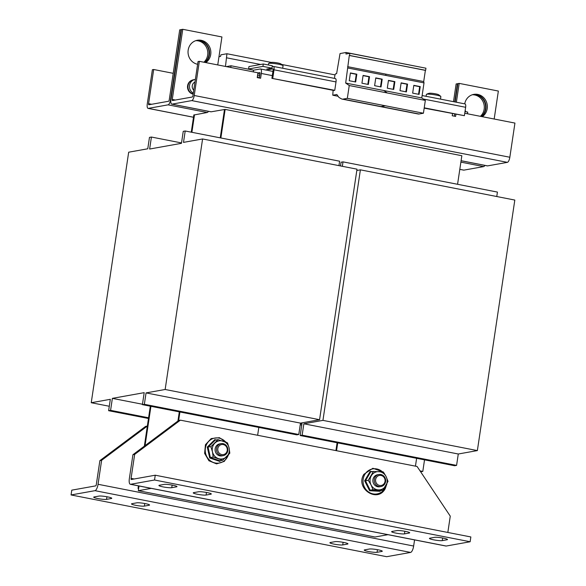 <?xml version="1.0" encoding="UTF-8"?>
<svg xmlns="http://www.w3.org/2000/svg" width="586" height="586" viewBox="0 0 586 586"><rect width="100%" height="100%" fill="white"/><g stroke="black" fill="none" stroke-linecap="round" stroke-linejoin="round"><path stroke-width="0.88" d="M405.439 531.377A6.717 0.828 8.5 0 1 409.687 532.799A6.717 0.828 8.5 0 1 409.248 533.018L404.465 533.875A6.717 0.828 8.5 0 1 396.986 533.297A6.717 0.828 8.5 0 1 391.624 531.67A6.717 0.828 8.5 0 1 392.063 531.451L396.847 530.594A6.717 0.828 8.5 0 1 405.439 531.377M443.243 538.124A6.717 0.828 8.5 0 1 447.499 539.545A6.717 0.828 8.5 0 1 447.052 539.765L442.269 540.622A6.717 0.828 8.5 0 1 434.797 540.043A6.717 0.828 8.5 0 1 429.428 538.417A6.717 0.828 8.5 0 1 429.875 538.197L434.658 537.34A6.717 0.828 8.5 0 1 443.243 538.124M207.056 492.562A6.717 0.828 8.5 0 1 211.312 493.983A6.717 0.828 8.5 0 1 210.865 494.203L206.082 495.06A6.717 0.828 8.5 0 1 198.61 494.481A6.717 0.828 8.5 0 1 193.241 492.855A6.717 0.828 8.5 0 1 193.688 492.636L198.471 491.779A6.717 0.828 8.5 0 1 207.056 492.562M172.731 485.193A6.717 0.828 8.5 0 1 176.979 486.614A6.717 0.828 8.5 0 1 176.54 486.834L171.757 487.691A6.717 0.828 8.5 0 1 164.278 487.113A6.717 0.828 8.5 0 1 158.909 485.486A6.717 0.828 8.5 0 1 159.355 485.267L164.139 484.41A6.717 0.828 8.5 0 1 172.731 485.193M472.279 94.764A12.211 11.383 -100.1 0 1 484.161 109.15A12.211 11.383 -100.1 0 1 480.395 116.321M472.917 94.573A12.211 11.383 -100.1 0 1 485.464 108.915A12.211 11.383 -100.1 0 1 481.238 116.489M195.79 40.668A12.211 11.383 -100.1 0 1 207.671 55.055A12.211 11.383 -100.1 0 1 203.906 62.226M196.427 40.478A12.211 11.383 -100.1 0 1 208.975 54.82A12.211 11.383 -100.1 0 1 204.748 62.387M465.196 110.249A12.211 11.383 79.9 0 0 465.782 111.706M482.285 116.695A12.211 11.383 79.9 0 0 487.208 108.608A12.211 11.383 79.9 0 0 473.781 94.383A12.211 11.383 79.9 0 0 464.72 103.869M481.509 116.541A12.211 11.383 79.9 0 0 485.904 108.842A12.211 11.383 79.9 0 0 473.136 94.514M205.796 62.592A12.211 11.383 79.9 0 0 210.718 54.513A12.211 11.383 79.9 0 0 197.292 40.28A12.211 11.383 79.9 0 0 188.172 50.103A12.211 11.383 79.9 0 0 197.621 64.284M205.012 62.446A12.211 11.383 79.9 0 0 209.407 54.747A12.211 11.383 79.9 0 0 196.64 40.419M368.469 551.514A6.717 0.828 8.5 0 1 364.221 550.093A6.717 0.828 8.5 0 1 364.66 549.873L369.444 549.016A6.717 0.828 8.5 0 1 376.923 549.595A6.717 0.828 8.5 0 1 382.284 551.221A6.717 0.828 8.5 0 1 381.845 551.441L377.062 552.298A6.717 0.828 8.5 0 1 368.469 551.514M135.762 505.33A6.717 0.828 8.5 0 1 131.506 503.909A6.717 0.828 8.5 0 1 131.953 503.689L136.736 502.832A6.717 0.828 8.5 0 1 144.207 503.411A6.717 0.828 8.5 0 1 149.577 505.037A6.717 0.828 8.5 0 1 149.13 505.257L144.354 506.114A6.717 0.828 8.5 0 1 135.762 505.33M97.95 498.583A6.717 0.828 8.5 0 1 93.701 497.162A6.717 0.828 8.5 0 1 94.141 496.943L98.924 496.086A6.717 0.828 8.5 0 1 106.403 496.664A6.717 0.828 8.5 0 1 111.772 498.29A6.717 0.828 8.5 0 1 111.325 498.51L106.542 499.367A6.717 0.828 8.5 0 1 97.95 498.583M334.137 544.145A6.717 0.828 8.5 0 1 329.889 542.724A6.717 0.828 8.5 0 1 330.336 542.504L335.111 541.647A6.717 0.828 8.5 0 1 342.59 542.226A6.717 0.828 8.5 0 1 347.959 543.852A6.717 0.828 8.5 0 1 347.513 544.072L342.729 544.929A6.717 0.828 8.5 0 1 334.137 544.145M440.489 99.122L440.862 96.617A7.325 0.901 -171.5 0 0 440.782 96.456A7.325 0.901 -171.5 0 0 436.226 95.071A7.325 0.901 -171.5 0 0 426.85 94.214A7.325 0.901 -171.5 0 0 426.491 94.317A7.325 0.901 -171.5 0 0 426.366 94.449L426.088 96.309M429.069 93.321A4.93 0.608 8.5 0 1 429.172 93.291A4.93 0.608 8.5 0 1 429.274 93.269A4.93 0.608 8.5 0 1 434.065 93.584A4.93 0.608 8.5 0 1 438.526 94.69A12.211 12.211 0 0 1 440.782 96.456M282.686 68.247L283.06 65.742A7.325 0.901 -171.5 0 0 282.979 65.581A7.325 0.901 -171.5 0 0 278.423 64.196A7.325 0.901 -171.5 0 0 269.047 63.339A7.325 0.901 -171.5 0 0 268.688 63.442A7.325 0.901 -171.5 0 0 268.564 63.574L268.351 64.987M271.267 62.446A4.93 0.608 8.5 0 1 271.369 62.416A4.93 0.608 8.5 0 1 271.472 62.394A4.93 0.608 8.5 0 1 276.27 62.709A4.93 0.608 8.5 0 1 280.723 63.815A12.211 12.211 0 0 1 282.979 65.581M193.307 93.189A7.325 6.834 -100.1 0 1 189.549 85.373A7.325 6.834 -100.1 0 1 195.021 79.484A7.325 6.834 -100.1 0 1 195.358 79.432M193.175 94.024A7.325 6.834 -100.1 0 1 187.967 86.603A7.325 6.834 -100.1 0 1 193.519 79.755L195.021 79.484M194.97 82.055A4.93 4.593 79.9 0 0 193.746 90.2M217.816 448.649A5.098 4.754 -100.1 0 1 223.266 444.569A5.098 4.754 -100.1 0 1 227.221 450.488A5.098 4.754 -100.1 0 1 221.772 454.568A5.098 4.754 -100.1 0 1 217.816 448.649M216.527 448.532A6.109 5.692 -100.1 0 1 221.083 443.624A6.109 5.692 -100.1 0 1 227.793 450.737A6.109 5.692 -100.1 0 1 223.237 455.644A6.109 5.692 -100.1 0 1 216.527 448.532M375.619 479.524A5.098 4.754 -100.1 0 1 381.068 475.444A5.098 4.754 -100.1 0 1 385.024 481.362A5.098 4.754 -100.1 0 1 379.574 485.442A5.098 4.754 -100.1 0 1 375.619 479.524M374.329 479.407A6.109 5.692 -100.1 0 1 378.886 474.499A6.109 5.692 -100.1 0 1 385.595 481.611A6.109 5.692 -100.1 0 1 381.039 486.519A6.109 5.692 -100.1 0 1 374.329 479.407M223.237 455.644L221.86 455.886A6.109 5.692 -100.1 0 1 215.143 448.773A6.109 5.692 -100.1 0 1 219.706 443.866L221.083 443.624M381.039 486.519L379.662 486.761A6.109 5.692 -100.1 0 1 372.945 479.648A6.109 5.692 -100.1 0 1 377.509 474.741L378.886 474.499M220.512 460.662L219.721 461.409L209.707 457.981L207.268 447.074L214.85 439.603L216.058 439.991M380.475 490.658L380.058 491.31L369.62 490.738L364.646 480.806L370.11 471.452L372.615 471.576M144.2 392.657L112.373 398.363L110.586 410.347L108.622 410.698L110.329 399.308L91.24 402.728L128.678 152.199L147.767 148.785L149.467 137.395L151.422 137.043L149.628 149.034L181.455 143.328L183.242 131.345L185.205 130.993L183.499 142.376L202.588 138.963L165.149 389.485L146.061 392.906L144.361 404.296L142.405 404.648L144.2 392.657M142.464 404.245L112.373 398.363M338.957 165.64L339.624 161.201L185.205 130.993M165.149 389.485L319.568 419.701L357.006 169.171L202.588 138.963M319.568 419.701L300.486 423.121L146.061 392.906M300.486 423.121L298.779 434.504L144.361 404.296M298.779 434.504L296.824 434.856L142.405 404.648M148.588 417.781L110.586 410.347M148.478 418.492L108.622 410.698M109.289 406.259L91.24 402.728M181.514 142.933L151.422 137.043M150.316 406.193L144.346 446.158M193.849 114.9L191.27 132.18M258.814 427.421L257.642 435.281M447.836 532.462L450.268 516.149L417.093 466.478L180.385 420.162L134.663 454.399L132.927 454.707L178.649 420.477L179.917 411.987M220.871 137.966L225.134 109.406L461.841 155.722L457.571 184.282M387.947 534.688L375.025 537.003L138.325 490.687L139.029 485.984M145.057 445.624L150.932 406.31M177.932 421.012L179.301 411.863L177.932 421.012M335.925 450.597L337.104 442.745M300.237 424.769L301.768 425.07M138.413 485.867L138.032 488.409L138.684 488.292M191.886 132.297L194.501 114.79L191.886 132.297M220.248 137.849L224.504 109.414L220.248 137.849M138.325 490.687L151.247 488.38M300.376 423.825L301.995 423.539L300.2 435.53L454.619 465.738L456.582 465.387L458.281 454.003L477.363 450.59L514.816 200.06L360.39 169.845L356.808 170.489M420.602 471.737L422.799 471.43L424.528 459.849M420.037 470.888L422.799 471.43M300.2 435.53L302.156 435.178L456.582 465.387M302.156 435.178L303.863 423.788L458.281 454.003M303.863 423.788L322.945 420.374L477.363 450.59M322.945 420.374L360.39 169.845M496.767 196.53L497.433 192.083L343.008 161.868L341.052 162.219L340.495 165.941M342.349 166.307L343.008 161.868M336.547 450.715L337.719 442.87M416.617 458.303L415.445 466.156M138.032 488.409L138.648 488.526M178.649 420.477L180.385 420.162M132.927 454.707L129.345 478.681A6.109 2.073 101.1 0 0 130.348 484.285A6.109 2.073 101.1 0 0 130.619 484.285L154.536 480.007L155.246 475.209L131.337 479.495A1.223 0.418 101.1 0 1 131.286 479.495A1.223 0.418 101.1 0 1 131.081 478.374L134.663 454.399M130.348 484.285L445.946 546.035A6.109 2.073 -78.9 0 0 446.224 546.035L470.14 541.757L154.536 480.007M470.14 541.757L470.851 536.959L155.246 475.209M369.62 490.738L370.184 490.189L380.065 490.731L382.856 490.233L372.974 489.691L371.055 484.908L368.264 480.286L365.474 480.791L370.184 490.189L372.974 489.691M380.058 491.31L380.065 490.731L380.058 491.31M368.264 480.286L373.443 471.43L370.645 471.928L370.11 471.452L370.645 471.928L365.474 480.791L364.646 480.806M219.721 461.409L219.86 460.779L222.651 460.274L213.172 457.029L210.381 457.534L219.86 460.779L219.721 461.409M207.268 447.074L210.872 446.708L218.043 439.632L215.245 440.137L214.85 439.603L215.245 440.137L208.074 447.213L210.381 457.534L209.707 457.981M373.443 471.43L383.317 471.972L386.108 476.594L388.027 481.377L382.856 490.233M218.043 439.632L227.515 442.877L229.104 447.96L229.822 453.198L222.651 460.274M210.872 446.708L212.454 451.791L213.172 457.029M385.874 485.728A9.156 8.541 -100.1 0 1 378.351 489.881A9.156 8.541 -100.1 0 1 371.055 484.908A9.156 8.541 79.9 0 1 371.29 475.781A9.156 8.541 -100.1 0 1 378.812 471.627A9.156 8.541 -100.1 0 1 386.108 476.594A9.156 8.541 -100.1 0 1 385.874 485.728M229.104 447.96A9.156 8.541 -100.1 0 1 226.672 456.662A9.156 8.541 -100.1 0 1 218.351 458.574A9.156 8.541 79.9 0 1 212.454 451.791A9.156 8.541 -100.1 0 1 214.886 443.097A9.156 8.541 -100.1 0 1 223.215 441.177A9.156 8.541 -100.1 0 1 229.104 447.96M461.094 160.703L487.596 165.889L507.373 162.351L191.776 100.602L171.991 104.14L211.158 111.801L225.134 109.406M272.307 75.609L261.327 73.462L260.609 78.253L257.232 77.594L257.943 72.796L199.335 61.332L198.031 61.567L192.926 95.73A1.223 0.418 -78.9 0 1 192.311 97.005L172.526 100.543A1.223 0.418 -78.9 0 1 172.474 100.543A1.223 0.418 -78.9 0 1 172.277 99.422L182.751 29.3L221.926 36.962L217.743 64.936M464.998 111.552L467.723 112.087L467.474 113.794M230.767 67.478L231.023 65.771L253.57 70.181L253.313 71.895M226.328 66.614L231.023 65.771M253.57 70.181L248.581 68.965L262.931 66.394L271.948 68.159L266.733 69.097L268.981 69.536L273.003 68.855M457.864 83.776L456.142 83.93L453.498 101.671M181.426 29.688L179.712 29.842L169.229 99.972A1.223 0.418 -78.9 0 1 168.614 101.246L148.837 104.784A1.223 0.418 -78.9 0 1 148.778 104.784A1.223 0.418 -78.9 0 1 148.58 103.663L153.686 69.5L173.214 73.323M193.834 115.01L207.246 112.505L168.079 104.843L148.295 108.381L193.505 117.229M459.805 169.332L463.9 170.13L483.684 166.592L460.882 162.132M484.893 165.406A4.886 1.663 101.1 0 1 483.684 166.592M457.454 83.695L454.729 101.913M208.455 111.318A4.886 1.663 101.1 0 1 207.246 112.505M168.079 104.843A4.886 1.663 -78.9 0 0 170.533 99.737L181.015 29.608M148.295 108.381A4.886 1.663 -78.9 0 1 148.075 108.381A4.886 1.663 -78.9 0 1 147.276 103.898L152.382 69.734L153.686 69.5M463.9 170.13A4.886 1.663 101.1 0 1 463.68 170.13L459.798 169.369M191.952 80.253A7.208 6.717 79.9 0 0 187.542 87.563A7.208 6.717 79.9 0 0 193.16 94.134M261.327 73.462A4.886 1.663 -78.9 0 0 260.528 68.98A4.886 1.663 -78.9 0 0 260.301 68.98L254.221 70.064M248.581 68.965L248.94 66.57L263.29 63.999L272.307 65.764L271.948 68.159M272.175 66.628L273.252 66.438A3.663 1.245 -78.9 0 1 273.42 66.438L335.412 78.568A3.663 1.245 101.1 0 1 336.012 81.93L334.76 90.317L333.888 90.478L271.897 78.348L334.76 90.317M272.893 68.833A1.223 0.418 -78.9 0 1 272.951 68.833A1.223 0.418 -78.9 0 1 273.149 69.954L271.897 78.348M273.42 66.438A3.663 1.245 -78.9 0 1 274.021 69.8L272.768 78.187M268.981 69.536L269.113 68.665M262.931 66.394L263.29 63.999M424.227 107.824L464.383 115.684L424.176 108.139M464.383 115.684L465.636 107.289A3.663 1.245 101.1 0 0 465.035 103.927A3.663 1.245 101.1 0 0 464.874 103.927M422.169 67.463L346.099 52.476L345.96 54.015L349.864 53.319L425.949 68.203L425.626 70.327L349.3 55.487L345.681 83.058L349.249 85.527L347.337 98.338L342.964 99.115A18.32 6.226 101.1 0 1 342.129 99.115A18.32 6.226 101.1 0 1 341.462 98.866L338.986 97.459L336.825 94.5L332.775 95.218L333.104 90.317M349.864 53.319L349.549 55.443L425.377 70.371L423.707 81.557L385.669 74.107L385.976 75.455L347.93 68.013M423.707 81.557L424.015 82.897L385.976 75.455L385.669 74.107L347.623 66.665M399.974 90.654L406.398 91.914L407.563 84.12L401.139 82.86L399.974 90.654M412.654 93.137L419.078 94.39L420.243 86.603L413.819 85.344L412.654 93.137M387.295 88.171L393.719 89.431L394.883 81.637L388.459 80.385L387.295 88.171M424.015 82.897L421.766 97.943L383.727 90.5L387.295 92.969L349.249 85.527M421.766 97.943L425.333 100.418L387.295 92.969L383.727 90.5L345.681 83.058M425.333 100.418L423.422 113.223L385.376 105.78L381.003 106.564A18.32 6.226 101.1 0 1 380.175 106.557A18.32 6.226 101.1 0 1 380.16 106.557L342.129 99.115M423.422 113.223L419.041 114.006A18.32 6.226 101.1 0 1 418.214 113.999L380.175 106.557A18.32 6.226 101.1 0 0 381.003 106.564L342.964 99.115M347.337 98.338L385.376 105.78L381.003 106.564L419.041 114.006M361.928 83.212L368.36 84.472L369.524 76.678L363.093 75.418L361.928 83.212M374.615 85.695L381.039 86.948L382.204 79.161L375.78 77.901L374.615 85.695M349.249 80.729L355.673 81.989L356.837 74.195L350.413 72.942L349.249 80.729M334.46 78.377L334.921 75.125L335.529 73.851L336.62 73.653L340.041 53.56L346.099 52.476M259.378 78.011L260.023 73.697A1.223 0.418 -78.9 0 0 259.825 72.576A1.223 0.418 -78.9 0 0 259.766 72.576L257.928 72.898M464.749 113.259L514.94 123.082L509.835 157.246A4.886 1.663 101.1 0 1 507.373 162.351M191.776 100.602A4.886 1.663 -78.9 0 0 194.23 95.496L199.335 61.332M452.538 113.691L452.231 115.742L455.608 116.409L455.915 114.351M454.377 116.167L454.685 114.109M456.369 102.235L459.19 83.388L498.356 91.05L494.181 119.017M455.139 101.993L457.886 83.622L459.19 83.388M487.596 165.889A4.886 1.663 101.1 0 1 487.376 165.889L461.087 160.747M211.158 111.801A4.886 1.663 101.1 0 1 210.938 111.801L171.771 104.14A4.886 1.663 -78.9 0 1 170.966 99.657L181.448 29.534L182.751 29.3M225.471 66.445L226.943 53.744L271.318 62.424M226.753 57.846L260.624 64.475M281.676 64.453L335.031 74.891M226.943 53.744L220.893 54.828L220.563 56.403L218.974 56.688M259.745 75.572L257.481 75.902M260.008 73.777L259.539 75.535M259.803 73.733L257.752 74.1M101.627 460.31L99.884 460.625L145.606 426.388L147.342 426.081L101.627 460.31L98.045 484.285A6.109 2.073 101.1 0 1 94.976 490.672L71.06 494.95L386.665 556.7L410.581 552.422A6.109 2.073 -78.9 0 0 413.65 546.035L414.566 539.896M71.06 494.95L71.778 490.152L95.686 485.875A1.223 0.418 101.1 0 0 96.302 484.6L99.884 460.625M355.138 81.886L356.273 74.297L350.384 73.147M356.273 74.297L356.837 74.195M380.504 86.845L381.632 79.257L375.743 78.106M381.632 79.257L382.204 79.161M367.825 84.362L368.953 76.781L363.064 75.623M368.953 76.781L369.524 76.678M393.184 89.328L394.319 81.74L388.423 80.59M394.319 81.74L394.883 81.637M418.543 94.287L419.679 86.706L413.789 85.549M419.679 86.706L420.243 86.603M405.864 91.804L406.999 84.223L401.11 83.073M406.999 84.223L407.563 84.12M409.328 532.462L409.248 533.018M447.14 539.208L447.052 539.765M210.953 493.646L210.865 494.203M176.62 486.277L176.54 486.834M225.757 442.13A12.694 11.83 79.9 0 0 211.473 439.244A12.694 11.83 79.9 0 0 205.554 453.198A12.694 11.83 79.9 0 0 216.505 463.167A12.694 11.83 79.9 0 0 228.291 454.978M382.49 471.891A12.694 11.83 79.9 0 0 364.778 474.528A12.694 11.83 79.9 0 0 368.682 492.042A12.694 11.83 79.9 0 0 384.995 488.299A12.694 11.83 79.9 0 0 386.379 484.827M446.224 546.035L130.619 484.285M134.194 478.982L131.081 478.374M170.944 99.818L170.533 99.737M151.693 104.271L148.58 103.663M274.021 69.8L336.012 81.93M423.304 99.005L465.636 107.289M332.775 95.218L338.115 96.265L332.797 95.218M509.835 157.246L194.23 95.496M175.39 100.03L172.277 99.422M259.422 77.711L257.276 77.286M94.976 490.672L410.581 552.422M98.045 484.285L413.65 546.035M347.513 544.072L347.601 543.508M343.118 542.321L342.729 544.929M111.325 498.51L111.406 497.954M106.93 496.76L106.542 499.367M149.13 505.257L149.218 504.7M144.742 503.506L144.354 506.114M381.845 551.441L381.925 550.877M377.45 549.69L377.062 552.298M172.145 485.083L171.757 487.691M206.477 492.452L206.082 495.06M442.664 538.014L442.269 540.622M404.853 531.268L404.465 533.875M271.369 62.416A12.211 12.211 0 0 0 268.688 63.442M228.833 454.37L224.292 461.387L216.564 463.87L208.938 460.764L204.609 453.388L205.444 444.708L211.202 438.57L219.406 437.676L226.445 442.408M386.928 483.787L385.236 488.658C377.443 503.535 354.823 488.211 363.906 474.279L372.879 468.273L383.09 471.95M386.042 476.462L383.991 472.961M148.075 108.381L193.497 117.266M422.125 95.533L465.035 103.927M429.172 93.291A12.211 12.211 0 0 0 426.491 94.317M272.937 71.404L260.528 68.98"/></g></svg>
